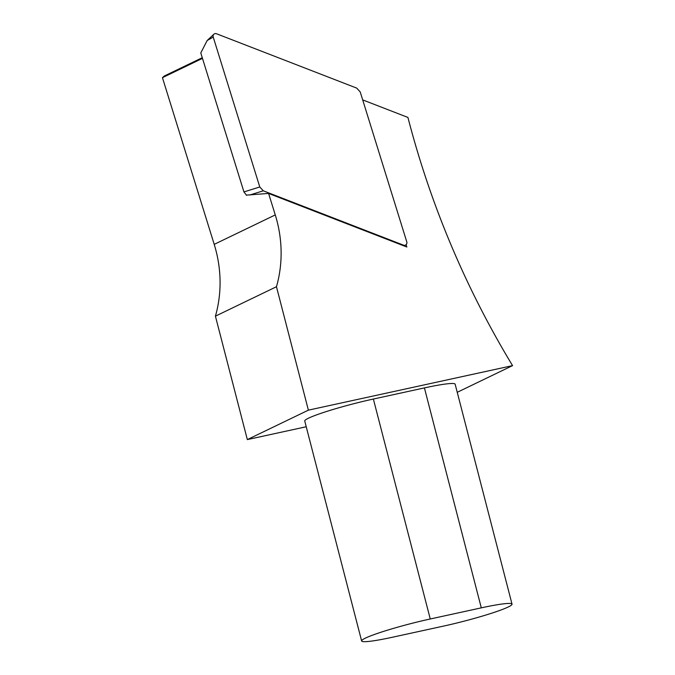 <?xml version="1.0" encoding="UTF-8"?>
<svg xmlns="http://www.w3.org/2000/svg" width="675" height="675" viewBox="0 0 675 675"><rect width="100%" height="100%" fill="white"/><g stroke="black" fill="none" stroke-linecap="round" stroke-linejoin="round"><path stroke-width="1.01" d="M213.224 37.074L207.166 40.508L200.787 52.945L243.937 191.911L259.782 186.983L263.284 190.806L403.507 245.16A2.852 2.599 64.3 0 0 406.772 241.836L360.214 91.927L356.712 88.104L216.489 33.75A2.852 2.599 64.3 0 0 213.224 37.074L259.782 186.983M246.561 195.303L243.937 191.911M246.308 195.134L268.582 193.421L406.831 246.999L406.105 244.679M268.582 193.421L275.265 214.92A121.154 110.506 -115.7 0 1 276.463 286.723L215.418 316.162L247.337 439.594L306.231 426.752M457.237 392.302L512.553 365.622L308.382 410.155L276.463 286.723M512.553 365.622A848.711 774.124 -115.7 0 1 407.928 117.433L362.686 99.9M202.466 58.371L162.447 77.676L164.185 76.064L202.264 57.704M215.418 316.162A121.154 110.506 64.3 0 0 214.211 244.358L162.447 77.676M308.382 410.155L247.337 439.594M361.631 640.972L304.746 421.023A51.308 4.48 -14.5 0 1 373.368 399.035L424.415 387.906A51.308 4.48 -14.5 0 1 455.144 384.193L512.021 604.142A51.308 4.48 165.5 0 0 481.292 607.854L430.253 618.983A51.308 4.48 165.5 0 0 361.631 640.972A51.308 4.48 165.5 0 0 392.361 637.259L443.399 626.13A51.308 4.48 165.5 0 0 512.021 604.142M263.284 190.806L249.691 195.033M402.545 245.346L403.507 245.16M275.265 214.92L214.211 244.358M424.415 387.906L481.292 607.854M373.368 399.035L430.253 618.983M403.11 245.565L404.806 245.312M207.166 40.508L213.907 34.214"/></g></svg>
